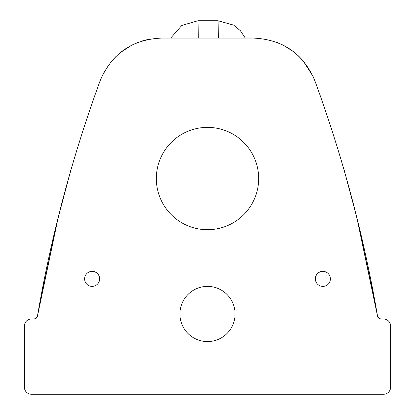 <?xml version="1.0" encoding="UTF-8"?>
<svg xmlns="http://www.w3.org/2000/svg" width="415" height="415" viewBox="0 0 415 415"><rect width="100%" height="100%" fill="white"/><g stroke="black" fill="none" stroke-linecap="round" stroke-linejoin="round"><path stroke-width="0.62" d="M207.5 286.397A27.592 27.592 0 0 1 235.092 313.984A27.592 27.592 0 0 1 207.5 341.576A27.592 27.592 0 0 1 179.908 313.984A27.592 27.592 0 0 1 207.5 286.397M322.88 271.348A7.527 7.527 0 0 1 330.402 278.87A7.527 7.527 0 0 1 322.88 286.397A7.527 7.527 0 0 1 315.353 278.87A7.527 7.527 0 0 1 322.88 271.348M92.12 271.348A7.527 7.527 0 0 1 99.647 278.87A7.527 7.527 0 0 1 92.12 286.397A7.527 7.527 0 0 1 84.598 278.87A7.527 7.527 0 0 1 92.12 271.348M207.5 127.374A51.17 51.17 0 0 1 258.67 178.543A51.17 51.17 0 0 1 207.5 229.708A51.17 51.17 0 0 1 156.331 178.543A51.17 51.17 0 0 1 207.5 127.374M34.414 319.005L37.376 316.521C51.175 235.85 72.143 157.145 100.274 80.401C111.879 53.597 132.229 39.492 161.336 38.081L253.658 38.081C282.828 39.539 303.183 53.644 314.726 80.401C342.852 157.145 363.82 235.855 377.619 316.521L380.581 319.005L383.574 319.005A7.024 7.024 0 0 1 390.598 326.024L390.598 387.226A7.024 7.024 -0 0 1 383.574 394.25L31.426 394.25A7.024 7.024 180 0 1 24.402 387.226L24.402 326.024A7.024 7.024 180 0 1 31.426 319.005L34.414 319.005A3.009 3.009 90 0 0 35.555 318.777M380.254 318.985L380.581 319.005A3.009 3.009 -90 0 1 379.668 318.86M378.039 317.605A3.009 3.009 -90 0 1 377.619 316.521L377.972 317.485M376.032 307.707L357.901 222.165L353.699 205.311L357.901 222.165L376.685 311.302M377.432 315.467L377.546 316.116M58.007 218.425L37.376 316.515A3.009 3.009 90 0 1 37.075 317.392M37.495 315.857L57.094 222.165L38.963 307.707M58.245 217.45L71.038 169.346M61.296 205.306L57.094 222.165L61.296 205.306A7.024 7.024 0 0 0 61.29 205.326A7.024 7.024 0 0 1 61.296 205.306M37.376 316.521L37.023 317.485M36.909 317.672L35.534 318.787M378.086 317.672L379.616 318.845M377.619 316.515L357.025 218.565M356.547 216.63L356.127 214.939M355.888 213.969L344.102 169.854M100.274 80.401L103.651 72.874M111.23 61.555L116.408 56.025M120.08 52.788L131.389 45.365L137.697 42.517M142.039 41.002L148.046 39.451M156.107 38.289L161.336 38.081M314.726 80.401L314.264 79.213M313.875 78.248L313.102 76.469L303.09 60.756L298.707 56.139L293.633 51.766L283.606 45.365L277.246 42.496M198.251 38.081A60.196 0.42 -90 0 0 197.96 20.75L218.025 20.75A60.196 0.42 90 0 1 218.316 38.081M218.025 20.75L233.661 25.133L240.342 30.653L245.281 38.081M170.7 38.081L181.806 25.45L197.96 20.75"/></g></svg>
